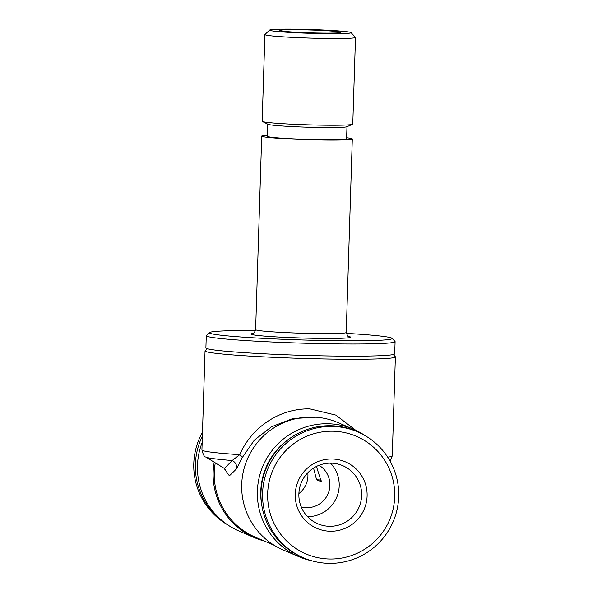 <?xml version="1.0" encoding="UTF-8"?>
<svg xmlns="http://www.w3.org/2000/svg" width="593" height="593" viewBox="0 0 593 593"><rect width="100%" height="100%" fill="white"/><g stroke="black" fill="none" stroke-linecap="round" stroke-linejoin="round"><path stroke-width="0.89" d="M316.002 417.213L292.794 418.569L271.49 426.782L254.367 440.11L242.159 457.737A7.62 2.461 25.1 0 0 239.765 454.69C250.98 428.524 278.273 408.332 309.776 408.859L335.853 415.107L355.681 430.244M393.27 354.532L395.286 356.667A95.221 4.455 -178.2 0 1 395.383 356.882A95.221 4.455 -178.2 0 1 311.355 358.669A95.221 4.455 -178.2 0 1 205.697 351.449A95.221 4.455 -178.2 0 1 205.045 350.9A95.221 4.455 -178.2 0 1 205.148 350.693L207.291 348.691M224.035 468.248L229.387 475.838L236.644 468.729L242.159 457.737M365.021 435.573A69.322 68.751 113.2 0 0 353.495 429.258A69.322 68.751 113.2 0 0 257.384 491.197A69.322 68.751 113.2 0 0 298.887 556.686A69.322 68.751 113.2 0 0 311.407 560.674M291.111 437.56A66.268 65.734 113.2 0 0 260.764 491.427A66.268 65.734 113.2 0 0 261.876 505.785M269.659 30.058L264.952 34.468A45.32 2.12 1.8 0 0 264.901 34.564A45.32 2.12 1.8 0 0 310.132 38.108A45.32 2.12 1.8 0 0 355.503 37.411A45.32 2.12 1.8 0 0 355.459 37.315L351.034 32.615A40.754 1.905 1.8 0 0 314.26 29.65A40.754 1.905 1.8 0 0 270.756 29.732A40.754 1.905 1.8 0 0 269.659 30.058A40.754 1.905 1.8 0 0 310.287 33.334A40.754 1.905 1.8 0 0 351.034 32.615M353.495 429.258L337.832 422.542A69.322 68.751 113.2 0 0 241.714 484.481A69.322 68.751 113.2 0 0 283.224 549.97L298.887 556.686M313.897 467.87A31.614 31.355 -66.8 0 1 361.641 495.526A31.614 31.355 -66.8 0 1 317.804 523.775A31.614 31.355 -66.8 0 1 313.897 467.87M330.516 463.14A31.614 31.355 -66.8 0 1 307.574 516.673M301.222 506.889A22.853 22.667 113.2 0 0 319.049 465.29M264.3 541.038A69.322 68.751 -66.8 0 1 254.656 537.732A69.322 68.751 -66.8 0 1 213.154 472.243A69.322 68.751 -66.8 0 1 214.206 462.184M202.161 442.519A69.322 68.751 113.2 0 0 197.484 465.527A69.322 68.751 113.2 0 0 238.994 531.017L254.656 537.732M303.646 557.894L302.045 557.212A68.558 68.002 -66.8 0 1 261.128 499.402A68.558 68.002 -66.8 0 1 293.565 435.974A68.558 68.002 -66.8 0 1 356.052 431.178L357.653 431.867A68.558 68.002 -66.8 0 1 393.152 521.67A68.558 68.002 -66.8 0 1 303.646 557.894A68.558 68.002 -66.8 0 1 262.736 500.092A68.558 68.002 -66.8 0 1 295.166 436.656A68.558 68.002 -66.8 0 1 357.653 431.867M239.765 454.69L232.159 460.509A91.411 4.277 -178.2 0 1 205.815 457.003C204.496 457.151 203.199 454.794 201.931 449.939A95.221 4.455 1.8 0 0 239.765 454.69M280.748 30.161A30.473 1.423 1.8 0 0 279.889 30.465A30.473 1.423 1.8 0 0 310.302 32.852A30.473 1.423 1.8 0 0 340.797 32.385A30.473 1.423 1.8 0 0 313.979 30.124A30.473 1.423 1.8 0 0 280.748 30.161M255.516 330.501A91.411 4.277 1.8 0 0 211.998 331.843A91.411 4.277 1.8 0 0 209.529 332.569A91.411 4.277 1.8 0 0 300.651 339.908A91.411 4.277 1.8 0 0 392.055 338.306A91.411 4.277 1.8 0 0 346.282 333.355M236.644 468.729A7.62 7.227 34.3 0 0 232.159 460.509L224.458 468.507L205.815 457.003M298.071 440.769A63.985 63.466 -66.8 0 1 394.716 493.161A63.985 63.466 -66.8 0 1 300.777 551.408A63.985 63.466 -66.8 0 1 298.071 440.769M312.459 464.386A36.18 35.891 -66.8 0 1 367.111 494.006A36.18 35.891 -66.8 0 1 313.986 526.947A36.18 35.891 -66.8 0 1 312.459 464.386M313.549 468.085L316.573 479.715A30.473 1.423 -178.2 0 1 321.287 480.115M316.573 479.715L321.287 481.738L316.44 466.446M267.45 135.241A45.32 2.12 1.8 0 0 262.988 135.634A45.32 2.12 1.8 0 0 261.713 136.093A45.32 2.12 1.8 0 0 306.944 139.637A45.32 2.12 1.8 0 0 352.309 138.94A45.32 2.12 1.8 0 0 346.638 137.732M267.799 124.196L267.421 136.271A39.612 1.853 1.8 0 0 306.952 139.37A39.612 1.853 1.8 0 0 346.601 138.762L346.979 126.687M202.361 436.196A68.558 68.002 113.2 0 0 223.235 521.581M209.529 332.569L206.394 335.512A94.457 4.418 1.8 0 0 206.282 335.712L205.897 347.883A94.457 4.418 1.8 0 0 300.169 355.266A94.457 4.418 1.8 0 0 394.716 353.813L395.101 341.65A94.457 4.418 1.8 0 0 395.005 341.435L392.055 338.306M307.804 472.784A22.853 22.667 -66.8 0 1 298.894 493.584M202.487 432.193A68.558 68.002 113.2 0 0 227.467 524.701M264.901 34.564L262.173 121.268A45.32 2.12 1.8 0 0 262.395 121.483L267.999 124.3A39.612 1.853 1.8 0 0 307.337 127.198A39.612 1.853 1.8 0 0 346.779 126.776L352.546 124.315A45.32 2.12 1.8 0 0 352.776 124.115L355.503 37.411M262.395 121.483A45.32 2.12 1.8 0 0 307.411 124.812A45.32 2.12 1.8 0 0 352.546 124.315M206.282 335.712A94.457 4.418 1.8 0 0 300.547 343.095A94.457 4.418 1.8 0 0 395.101 341.65M387.681 457.136A95.221 4.455 1.8 0 0 392.269 455.921L395.383 356.882M215.274 462.844A68.558 68.002 113.2 0 0 214.303 472.428A68.558 68.002 113.2 0 0 255.346 537.199L274.181 545.271M253.196 333.444A49.894 2.335 1.8 0 0 252.321 333.57A49.894 2.335 1.8 0 0 302.348 338.017A49.894 2.335 1.8 0 0 348.417 336.439M261.713 136.093L255.627 329.649A45.32 2.12 1.8 0 0 300.859 333.192A45.32 2.12 1.8 0 0 346.23 332.495C347.646 336.127 348.491 337.491 348.766 336.594M201.931 449.939L205.045 350.9M224.458 468.507L225.384 469.3M390.075 461.117L392.269 455.921M352.309 138.94L346.23 332.495M253.196 333.518L252.84 333.585C253.737 333.696 254.664 332.384 255.627 329.649"/></g></svg>
